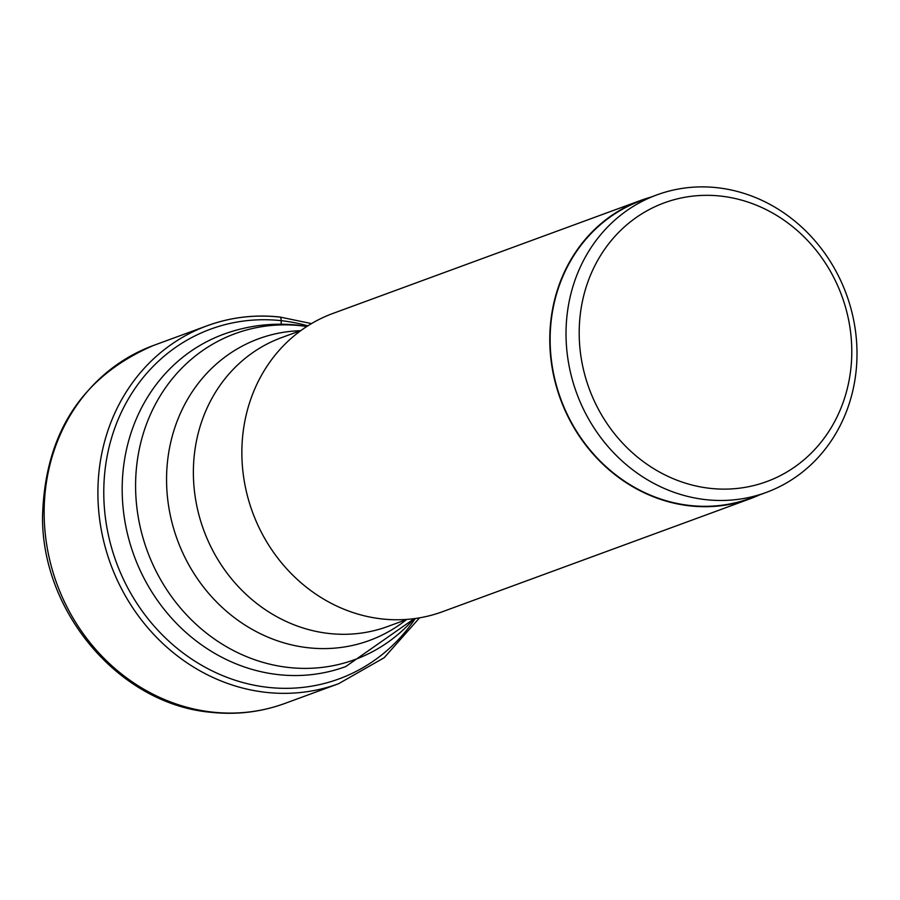 <?xml version="1.0" encoding="UTF-8"?>
<svg xmlns="http://www.w3.org/2000/svg" width="900" height="900" viewBox="0 0 900 900"><rect width="100%" height="100%" fill="white"/><g stroke="black" fill="none" stroke-linecap="round" stroke-linejoin="round"><path stroke-width="1.35" d="M720.585 196.076A148.489 134.572 69.8 0 0 579.285 327.397A148.489 134.572 69.8 0 0 710.381 488.374A148.489 134.572 69.8 0 0 851.692 357.053A148.489 134.572 69.8 0 0 720.585 196.076M706.072 499.68A158.49 143.64 69.8 0 0 766.148 492.469A158.49 143.64 69.8 0 0 854.809 326.464A158.49 143.64 69.8 0 0 716.962 187.684A158.49 143.64 69.8 0 0 656.887 194.895A158.49 143.64 69.8 0 0 568.215 360.9A158.49 143.64 69.8 0 0 706.072 499.68M766.148 492.469L750.262 498.296A158.49 143.64 -110.2 0 1 690.188 505.519A158.49 143.64 -110.2 0 1 552.33 366.739A158.49 143.64 -110.2 0 1 641.002 200.734L656.887 194.895M650.475 197.257A158.884 144 69.8 0 0 640.867 200.362A158.884 144 69.8 0 0 551.981 366.784A158.884 144 69.8 0 0 690.176 505.901A158.884 144 69.8 0 0 750.398 498.668A158.884 144 69.8 0 0 759.735 494.82M750.398 498.668L442.474 611.719A158.884 144 -110.2 0 1 382.252 618.964A158.884 144 -110.2 0 1 244.058 479.835A158.884 144 -110.2 0 1 332.955 313.425L640.867 200.362M311.512 323.595L279.821 317.014C254.722 314.348 230.524 317.25 207.203 325.744A190.665 172.8 69.8 0 1 279.472 317.059A4.714 1.823 96.2 0 1 281.183 320.67A103.331 39.836 -83.8 0 0 281.194 324.202M284.873 703.44A190.665 172.8 -110.2 0 1 212.614 712.125A190.665 172.8 -110.2 0 1 46.777 545.175A190.665 172.8 -110.2 0 1 153.45 345.476C81.788 376.414 44.82 433.553 42.525 516.881C41.996 613.102 120.172 704.52 211.129 712.316C236.576 715.028 261.157 712.069 284.873 703.44L338.636 683.696A190.665 172.8 69.8 0 1 266.366 692.393A190.665 172.8 69.8 0 1 100.53 525.442A190.665 172.8 69.8 0 1 207.203 325.744L153.45 345.476M307.834 325.845A186.289 168.84 -110.2 0 0 281.183 320.67A186.289 168.84 69.8 0 0 103.894 485.426A186.289 168.84 69.8 0 0 268.38 687.398A186.289 168.84 -110.2 0 0 415.294 618.502M407.093 619.38L387.664 626.512A153.877 139.466 -110.2 0 1 329.332 633.521A153.877 139.466 -110.2 0 1 329.209 633.51A153.877 139.466 -110.2 0 1 195.491 498.713A153.877 139.466 -110.2 0 1 281.588 337.613L301.016 330.48M300.442 330.694A160.706 145.643 69.8 0 0 166.612 483.795A160.706 145.643 69.8 0 0 308.419 647.775A160.706 145.643 69.8 0 0 308.554 647.786A160.706 145.643 69.8 0 0 406.519 619.594M414.079 618.671A173.61 157.354 -110.2 0 1 288.99 667.519A173.61 157.354 -110.2 0 1 135.697 479.295A173.61 157.354 -110.2 0 1 300.926 325.744A173.61 157.354 -110.2 0 1 306.81 326.498M307.001 326.374L298.159 325.181C272.588 322.459 247.748 325.474 223.661 334.226A177.03 160.436 69.8 0 0 124.627 519.637A177.03 160.436 69.8 0 0 278.595 674.651A177.03 160.436 69.8 0 0 345.69 666.585L414.304 618.637M419.546 617.85L384.165 657.731L338.636 683.696"/></g></svg>
